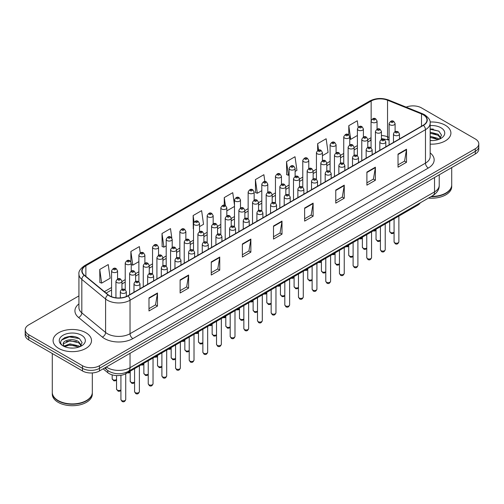 <?xml version="1.0" encoding="UTF-8"?>
<svg xmlns="http://www.w3.org/2000/svg" width="504" height="504" viewBox="0 0 504 504"><rect width="100%" height="100%" fill="white"/><g stroke="black" fill="none" stroke-linecap="round" stroke-linejoin="round"><path stroke-width="0.76" d="M389.094 140.219L387.916 139.74A16.008 9.242 0 0 0 387.248 139.488M420.311 202.81A12.008 6.93 180 0 1 417.545 205.292L126.069 373.571A12.008 6.93 180 0 1 107.749 372.645L103.131 368.84M445.284 125.225A19.209 11.088 0 0 0 430.088 122.018A19.209 11.088 0 0 1 445.284 125.225A19.209 11.088 0 0 1 450.91 133.069A19.209 11.088 0 0 0 445.284 125.225M85.882 332.728A19.209 11.088 0 0 0 64.947 330.322A19.209 11.088 0 0 0 53.09 340.572A19.209 11.088 0 0 0 58.716 348.409A19.209 11.088 0 0 0 79.651 350.816A19.209 11.088 0 0 0 91.508 340.572A19.209 11.088 0 0 0 85.882 332.728A19.209 11.088 0 0 0 64.947 330.322A19.209 11.088 0 0 0 53.09 340.572A19.209 11.088 0 0 0 58.716 348.409A19.209 11.088 0 0 0 79.651 350.816A19.209 11.088 0 0 0 91.508 340.572A19.209 11.088 0 0 0 85.882 332.728M423.215 114.767A12.808 7.396 180 0 1 426.964 119.996A12.808 7.396 180 0 1 423.215 125.225L127.764 295.804A12.808 7.396 180 0 1 108.221 294.815L84.445 275.209A12.808 7.396 180 0 1 82.127 270.969A12.808 7.396 180 0 1 85.875 265.74L371.146 101.039A12.808 7.396 180 0 1 387.544 100.214L421.501 113.942A12.808 7.396 180 0 1 423.215 114.767M423.436 114.641A13.129 7.579 0 0 0 421.684 113.791L387.734 100.063A13.129 7.579 0 0 0 370.919 100.913L85.648 265.608A13.129 7.579 0 0 0 84.181 275.316L107.957 294.922A13.129 7.579 0 0 0 127.991 295.93L423.436 125.357A13.129 7.579 0 0 0 423.436 114.641M78.926 295.898L28.715 324.885A12.008 6.93 0 0 0 25.2 329.786L25.2 335.015A12.008 6.93 0 0 0 28.715 339.916L82.486 370.957L82.486 368.342A12.008 6.93 0 0 0 99.464 368.342L475.285 151.37A12.008 6.93 0 0 0 478.8 146.469A12.008 6.93 0 0 1 475.285 151.37L99.464 368.342A12.008 6.93 0 0 1 82.486 368.342L28.715 337.302L82.486 368.342L82.486 365.728A12.008 6.93 0 0 0 99.464 365.728L475.285 148.756A12.008 6.93 0 0 0 478.8 143.854A12.008 6.93 0 0 0 475.285 138.953L421.514 107.906A12.008 6.93 0 0 0 406.161 107.125M25.2 332.401A12.008 6.93 0 0 0 28.715 337.302A12.008 6.93 0 0 1 25.2 332.401M148.989 297.896L148.989 310.962L157.481 306.06L157.481 292.994L148.989 297.896M148.989 308.643L155.528 304.87L157.443 293.423A3.2 1.846 -120 0 0 157.481 292.994M155.471 304.901L157.481 306.06M180.117 279.922L180.117 292.994L188.609 288.093L188.609 275.02L180.117 279.922M180.117 290.669L186.656 286.896L188.572 275.455A3.2 1.846 -120 0 0 188.609 275.02M186.6 286.927L188.609 288.093M211.252 261.948L211.252 275.02L219.738 270.119L219.738 257.046L211.252 261.948M211.252 272.702L217.785 268.922L219.706 257.481A3.2 1.846 -120 0 0 219.738 257.046M217.728 268.96L219.738 270.119M242.38 243.974L242.38 257.046L250.866 252.145L250.866 239.072L242.38 243.974M242.38 254.728L248.919 250.954L250.834 239.507A3.2 1.846 -120 0 0 250.866 239.072M248.863 250.986L250.866 252.145M398.028 154.111L398.028 167.183L406.514 162.282L406.514 149.209L398.028 154.111M398.028 164.865L404.567 161.091L406.482 149.644A3.2 1.846 -120 0 0 406.514 149.209M404.504 161.123L406.514 162.282M366.893 172.084L366.893 185.157L375.386 180.256L375.386 167.183L366.893 172.084M366.893 182.839L373.433 179.065L375.354 167.618A3.2 1.846 -120 0 0 375.386 167.183M373.376 179.096L375.386 180.256M335.765 190.058L335.765 203.131L344.257 198.229L344.257 185.157L335.765 190.058M335.765 200.812L342.304 197.032L344.219 185.592A3.2 1.846 -120 0 0 344.257 185.157M342.248 197.07L344.257 198.229M304.637 208.032L304.637 221.099L313.129 216.197L313.129 203.131L304.637 208.032M304.637 218.78L311.176 215.006L313.091 203.566A3.2 1.846 -120 0 0 313.129 203.131M311.119 215.038L313.129 216.197M273.508 226L273.508 239.072L282.001 234.171L282.001 221.099L273.508 226M273.508 236.754L280.048 232.98L281.963 221.533A3.2 1.846 -120 0 0 282.001 221.099M279.991 233.012L282.001 234.171M430.164 144.125A19.209 11.088 0 0 0 450.91 133.069A19.209 11.088 0 0 1 430.164 144.125M25.2 329.786A12.008 6.93 0 0 0 28.715 334.688L82.486 365.728M171.82 238.046L170.497 228.614L162.004 233.516L162.143 246.513M140.257 252.92L139.369 246.588L130.876 251.49L130.876 261.752M99.748 269.464L101.663 283.122L110.156 278.221L108.24 264.562L99.748 269.464L99.887 282.454M264.846 181.56L263.888 174.699L255.396 179.6L255.534 192.591M295.117 171.429L296.932 170.383L295.016 156.725L286.524 161.627L286.663 174.623M322.434 155.66L328.06 152.41L326.145 138.757L317.652 143.659L317.652 150.494M358.174 127.191L357.273 120.784L348.787 125.685L348.787 134.908M199.515 226.624L203.54 224.299L201.625 210.647L193.139 215.548L193.271 228.539M234.486 204.996L232.754 192.673L224.267 197.574L224.267 205.241M226.832 210.855L234.486 206.438M224.267 197.574L225.389 205.569M255.396 179.6L257.311 193.259L261.803 190.669M257.311 193.259L255.396 192.541M286.524 161.627L288.439 175.285L289.113 174.901M288.439 175.285L286.524 174.567M317.652 143.659L318.56 150.123M348.787 125.685L350.702 139.343L357.399 135.475M350.702 139.343L349.745 138.984M193.511 228.627L193.139 228.488M193.139 215.548L194.053 222.062M162.004 233.516L163.926 247.174L166.2 245.864M172.204 242.399L172.204 240.761M163.926 247.174L162.004 246.462M130.876 251.49L132.791 265.148L138.883 261.633M132.791 265.148L131.229 264.562M101.663 283.122L99.748 282.404M73.899 336.603A16.008 9.242 0 0 0 64.531 337.718M433.301 129.1A16.008 9.242 0 0 0 430.164 129.1M82.486 370.957A12.008 6.93 0 0 0 99.464 370.957L475.285 153.985A12.008 6.93 0 0 0 478.8 149.083L478.8 143.854M431.38 196.415A20.009 11.554 0 0 0 445.851 193.032A20.009 11.554 0 0 0 451.71 184.861L451.71 167.593M431.298 196.459A19.814 11.434 0 0 0 445.712 193.114A19.814 11.434 0 0 0 445.782 193.076M430.832 196.73A20.009 11.554 0 0 0 451.71 185.189A20.009 11.554 0 0 0 451.71 185.025M428.52 198.066A20.009 11.554 0 0 0 451.71 186.663L451.71 185.189M430.164 140.465L432.564 140.584M430.164 136.313L438.102 138.405L439.16 139.255M430.164 137.353L438.291 139.57M430.164 132.161L438.102 134.253L440.698 137.844M430.164 133.201L438.102 135.292L440.496 138.115M430.164 140.553A13.047 7.535 0 0 0 440.931 138.398A13.047 7.535 0 0 0 440.931 127.739A13.047 7.535 0 0 0 430.164 125.59M439.469 139.123L441.51 135.11L438.927 131.216L430.164 128.879M430.164 129.282L438.751 131.097M430.164 133.434L435.859 134.146M430.164 137.586L435.859 138.298M86.379 400.573A19.814 11.434 0 0 1 86.304 400.617A19.814 11.434 0 0 1 58.288 400.617L58.149 400.535A20.009 11.554 0 0 0 86.449 400.535A20.009 11.554 0 0 0 92.308 392.364L92.308 372.947M52.29 392.528A20.009 11.554 0 0 0 52.29 392.692A20.009 11.554 0 0 0 58.149 400.856A20.009 11.554 0 0 0 79.953 403.364A20.009 11.554 0 0 0 92.308 392.692A20.009 11.554 0 0 0 92.308 392.528M52.29 392.692L52.29 394.159A20.009 11.554 0 0 0 58.149 402.331A20.009 11.554 0 0 0 79.953 404.832A20.009 11.554 0 0 0 92.308 394.159L92.308 392.692M70.113 347.999L73.162 348.088M64.128 346.084L69.955 343.86L78.693 345.901L79.752 346.752M64.663 346.639L69.955 344.9L78.889 347.073M64.222 346.487L63.284 344.295A9.047 5.223 0 0 0 64.745 346.714M81.295 345.341L78.693 341.75C73.263 337.699 62.093 340.2 63.284 344.295L63.252 343.898M63.309 344.421L63.561 343.747L69.955 340.748L78.693 342.789L81.087 345.612M80.06 346.626L82.108 342.613L79.519 338.713C70.365 332.13 54.092 340.805 63.491 346.122L63.958 346.406M81.528 335.242A13.047 7.535 0 0 0 63.069 335.242A13.047 7.535 0 0 0 63.069 345.895A13.047 7.535 0 0 0 81.528 345.895A13.047 7.535 0 0 0 81.528 335.242M52.29 353.524L52.29 392.364A20.009 11.554 0 0 0 58.149 400.535L58.288 400.617M61.583 340.024L69.243 336.88L79.342 338.594M66.37 341.548L69.243 341.025L76.457 341.649M66.37 345.7L69.243 345.177L76.457 345.794M417.545 204.404L417.545 205.292M107.749 370.516L107.749 372.645M126.069 372.456L126.069 373.571M430.164 152.933A20.009 11.554 180 0 1 428.305 168.034L132.861 338.606A4 2.312 60 0 1 130.032 333.705L425.477 163.132A16.008 9.242 0 0 0 430.164 156.599L430.164 123.133A16.008 9.242 180 0 1 425.477 129.673A4 2.312 -120 0 0 423.436 125.357M132.861 338.606A20.009 11.554 180 0 1 104.561 338.606A20.009 11.554 180 0 1 102.318 337.069L78.542 317.463A20.009 11.554 180 0 1 78.926 303.906M107.39 333.705A16.008 9.242 0 0 0 130.032 333.705L130.032 300.245A16.008 9.242 180 0 1 105.594 299.011L81.818 279.405A16.008 9.242 180 0 1 78.926 274.107L78.926 307.566A16.008 9.242 0 0 0 81.818 312.871L105.594 332.47A16.008 9.242 0 0 0 107.39 333.705M430.164 123.133C430.7 120.632 428.86 117.848 424.645 114.767L422.541 113.747A4 1.877 112 0 0 421.684 113.791M422.541 113.747L388.59 100.019C381.956 97.675 375.663 98.015 369.709 101.039A4 2.312 60 0 1 370.919 100.913M85.648 265.608A4 2.312 -120 0 0 84.445 265.74C80.287 268.726 78.448 271.511 78.926 274.107M84.181 275.316A4 2.678 129.5 0 0 81.818 279.405L81.818 312.871A4 2.678 -50.5 0 1 78.542 317.463M388.59 100.019A4 1.877 112 0 0 387.734 100.063M107.957 294.922A4 2.678 129.5 0 0 105.594 299.011L105.594 332.47A4 2.678 -50.5 0 1 102.318 337.069M127.991 295.93A4 2.312 60 0 1 130.032 300.245L425.477 129.673L425.477 163.132A4 2.312 60 0 0 428.305 168.034M99.464 365.728L99.464 370.957M475.285 148.756L475.285 153.985M28.715 334.688L28.715 339.916M85.875 265.74L85.875 276.394M421.501 113.942L421.501 126.214M387.544 100.214L387.544 136.811A12.808 7.396 0 0 0 381.44 135.513M389.094 137.441L387.544 136.811A7.201 3.377 -68 0 0 388.981 140.087L381.44 138.55M371.146 101.039L371.146 120.425M371.057 137.693L367.781 139.583M357.399 145.574L354.123 147.47M343.747 153.462L340.471 155.352M330.089 161.349L326.812 163.239M316.43 169.231L313.154 171.121M302.772 177.118L299.496 179.008M289.113 184.999L285.837 186.896M275.455 192.887L272.179 194.777M261.803 200.768L258.527 202.665M248.144 208.656L244.868 210.546M234.486 216.544L231.21 218.434M220.828 224.425L217.552 226.315M207.169 232.312L203.893 234.203M193.511 240.194L190.235 242.09M179.859 248.081L176.583 249.971M166.2 255.969L162.924 257.859M152.542 263.85L149.266 265.74M138.883 271.738L135.607 273.628M125.225 279.619L121.949 281.516M111.567 287.507L104.385 291.652M371.057 138.669A7.201 4.158 60 0 1 369.652 140.937L367.781 142.021M273.508 226.416L281.963 221.533M304.637 208.442L313.091 203.566M335.765 190.474L344.219 185.592M366.893 172.5L375.354 167.618M398.028 154.526L406.482 149.644M242.38 244.39L250.834 239.507M211.252 262.363L219.706 257.481M180.117 280.337L188.572 275.455M148.989 298.305L157.443 293.423M106.312 367.006A16.008 9.242 0 0 0 107.39 367.693A16.008 9.242 0 0 0 130.032 367.693L434.53 191.885A16.008 9.242 0 0 0 439.223 185.352C439.337 189.328 437.22 192.723 432.873 195.552L128.369 371.354A8.007 4.624 60 0 0 130.032 367.693L130.032 353.31M434.53 177.509L434.53 191.885A8.007 4.624 60 0 1 432.873 195.552M105.664 367.378A8.007 5.355 129.5 0 0 107.062 369.98L104.63 367.977M398.872 241.832C398.084 243.993 396.856 244.623 395.193 243.728L394.071 241.832A2.4 1.386 0 0 0 394.777 242.815A2.4 1.386 0 0 0 397.391 243.117A2.4 1.386 0 0 0 398.872 241.832L398.872 216.071M394.349 135.223A2.999 1.732 180 0 1 393.473 133.995C394.241 131.538 395.81 130.82 398.179 131.853L399.477 133.995A2.999 1.732 180 0 1 397.625 135.601A2.999 1.732 180 0 1 394.349 135.223M397.184 131.953A1.002 0.58 0 0 0 395.766 131.953A1.002 0.58 0 0 0 395.766 132.773A1.002 0.58 0 0 0 397.184 132.773A1.002 0.58 0 0 0 397.184 131.953M394.071 232.703L392.874 233.535L391.337 233.541L389.693 231.418A2.4 1.386 0 0 0 390.398 232.401A2.4 1.386 0 0 0 394.071 232.205M395.098 131.689L395.098 123.587A2.999 1.732 180 0 1 393.246 125.187A2.999 1.732 180 0 1 389.976 124.809A2.999 1.732 180 0 1 389.094 123.587L389.094 144.925M391.387 122.359A1.002 0.58 0 0 0 392.805 122.359A1.002 0.58 0 0 0 392.805 121.54A1.002 0.58 0 0 0 391.387 121.54A1.002 0.58 0 0 0 391.387 122.359M374.27 230.271A2.4 1.386 0 0 0 376.034 229.679M377.061 129.163L377.061 121.055A2.999 1.732 180 0 1 375.209 122.661A2.999 1.732 180 0 1 371.939 122.283A2.999 1.732 180 0 1 371.057 121.055L371.057 147.748M373.351 119.832A1.002 0.58 0 0 0 374.768 119.832A1.002 0.58 0 0 0 374.768 119.013A1.002 0.58 0 0 0 373.351 119.013A1.002 0.58 0 0 0 373.351 119.832M385.22 249.719C384.426 251.88 383.197 252.51 381.534 251.616L380.413 249.719A2.4 1.386 0 0 0 381.119 250.696A2.4 1.386 0 0 0 383.733 250.998A2.4 1.386 0 0 0 385.22 249.719L385.22 223.952M380.696 143.111A2.999 1.732 180 0 1 379.814 141.882C380.583 139.419 382.152 138.707 384.527 139.74L385.818 141.882A2.999 1.732 180 0 1 383.966 143.482A2.999 1.732 180 0 1 380.696 143.111M383.525 139.841A1.002 0.58 0 0 0 382.108 139.841A1.002 0.58 0 0 0 382.108 140.654A1.002 0.58 0 0 0 383.525 140.654A1.002 0.58 0 0 0 383.525 139.841M371.561 257.601C370.768 259.762 369.539 260.398 367.876 259.497L366.761 257.601A2.4 1.386 0 0 0 367.46 258.584A2.4 1.386 0 0 0 370.081 258.886A2.4 1.386 0 0 0 371.561 257.601L371.561 231.84M367.038 150.992A2.999 1.732 180 0 1 366.156 149.77C366.925 147.307 368.493 146.588 370.868 147.628L372.16 149.77A2.999 1.732 180 0 1 370.308 151.37A2.999 1.732 180 0 1 367.038 150.992M369.867 147.722A1.002 0.58 0 0 0 368.449 147.722A1.002 0.58 0 0 0 368.449 148.541A1.002 0.58 0 0 0 369.867 148.541A1.002 0.58 0 0 0 369.867 147.722M357.903 265.488C357.109 267.649 355.887 268.279 354.218 267.385L353.102 265.488A2.4 1.386 0 0 0 353.802 266.471A2.4 1.386 0 0 0 356.423 266.767A2.4 1.386 0 0 0 357.903 265.488L357.903 239.728M353.38 158.88A2.999 1.732 180 0 1 352.498 157.651C353.266 155.188 354.835 154.476 357.21 155.509L358.501 157.651A2.999 1.732 180 0 1 356.649 159.251A2.999 1.732 180 0 1 353.38 158.88M356.208 155.61A1.002 0.58 0 0 0 354.797 155.61A1.002 0.58 0 0 0 354.797 156.429A1.002 0.58 0 0 0 356.208 156.429A1.002 0.58 0 0 0 356.208 155.61M344.245 273.376C343.457 275.531 342.229 276.167 340.559 275.272L339.444 273.376A2.4 1.386 0 0 0 340.143 274.352A2.4 1.386 0 0 0 342.764 274.655A2.4 1.386 0 0 0 344.245 273.376L344.245 247.609M339.721 166.761A2.999 1.732 180 0 1 338.846 165.539C339.608 163.076 341.183 162.364 343.552 163.397L344.843 165.539A2.999 1.732 180 0 1 342.991 167.139A2.999 1.732 180 0 1 339.721 166.761M342.55 163.498A1.002 0.58 0 0 0 341.139 163.498A1.002 0.58 0 0 0 341.139 164.31A1.002 0.58 0 0 0 342.55 164.31A1.002 0.58 0 0 0 342.55 163.498M380.413 240.584L379.216 241.422L377.679 241.429L376.034 239.306A2.4 1.386 0 0 0 376.74 240.288A2.4 1.386 0 0 0 380.413 240.093M381.44 139.577L381.44 131.468A2.999 1.732 180 0 1 379.588 133.069A2.999 1.732 180 0 1 376.318 132.697A2.999 1.732 180 0 1 375.436 131.468L375.436 152.806M377.729 130.246A1.002 0.58 0 0 0 379.147 130.246A1.002 0.58 0 0 0 379.147 129.427A1.002 0.58 0 0 0 377.729 129.427A1.002 0.58 0 0 0 377.729 130.246M366.761 248.472L365.558 249.304L364.02 249.31L362.382 247.193A2.4 1.386 0 0 0 363.082 248.17A2.4 1.386 0 0 0 366.761 247.981M367.781 147.458L367.781 139.356A2.999 1.732 180 0 1 365.929 140.956A2.999 1.732 180 0 1 362.659 140.578A2.999 1.732 180 0 1 361.777 139.356L361.777 160.694M364.071 138.127A1.002 0.58 0 0 0 365.488 138.127A1.002 0.58 0 0 0 365.488 137.315A1.002 0.58 0 0 0 364.071 137.315A1.002 0.58 0 0 0 364.071 138.127M353.102 256.36L351.905 257.191L350.362 257.197L348.724 255.074A2.4 1.386 0 0 0 349.423 256.057A2.4 1.386 0 0 0 353.102 255.862M354.123 155.345L354.123 147.237A2.999 1.732 180 0 1 352.271 148.844A2.999 1.732 180 0 1 349.001 148.466A2.999 1.732 180 0 1 348.119 147.237L348.119 168.582M350.419 146.015A1.002 0.58 0 0 0 351.83 146.015A1.002 0.58 0 0 0 351.83 145.196A1.002 0.58 0 0 0 350.419 145.196A1.002 0.58 0 0 0 350.419 146.015M360.612 238.159A2.4 1.386 0 0 0 362.382 237.567M363.403 137.05L363.403 128.942A2.999 1.732 180 0 1 361.551 130.542A2.999 1.732 180 0 1 358.281 130.171A2.999 1.732 180 0 1 357.399 128.942L357.399 155.629M359.699 127.714A1.002 0.58 0 0 0 361.11 127.714A1.002 0.58 0 0 0 361.11 126.901A1.002 0.58 0 0 0 359.699 126.901A1.002 0.58 0 0 0 359.699 127.714M346.954 246.047A2.4 1.386 0 0 0 348.724 245.448M349.745 144.931L349.745 136.83A2.999 1.732 180 0 1 347.892 138.43A2.999 1.732 180 0 1 344.623 138.052A2.999 1.732 180 0 1 343.747 136.83L343.747 163.517M346.04 135.601A1.002 0.58 0 0 0 347.451 135.601A1.002 0.58 0 0 0 347.451 134.782A1.002 0.58 0 0 0 346.04 134.782A1.002 0.58 0 0 0 346.04 135.601M333.301 253.928A2.4 1.386 0 0 0 335.066 253.336M336.092 152.819L336.092 144.711A2.999 1.732 180 0 1 334.234 146.311A2.999 1.732 180 0 1 330.964 145.94A2.999 1.732 180 0 1 330.089 144.711L330.089 171.404M332.382 143.489A1.002 0.58 0 0 0 333.793 143.489A1.002 0.58 0 0 0 333.793 142.67A1.002 0.58 0 0 0 332.382 142.67A1.002 0.58 0 0 0 332.382 143.489M319.643 261.815A2.4 1.386 0 0 0 321.407 261.223M322.434 160.7L322.434 152.599A2.999 1.732 180 0 1 320.582 154.199A2.999 1.732 180 0 1 317.306 153.821A2.999 1.732 180 0 1 316.43 152.599L316.43 179.285M318.723 151.37A1.002 0.58 0 0 0 320.141 151.37A1.002 0.58 0 0 0 320.141 150.557A1.002 0.58 0 0 0 318.723 150.557A1.002 0.58 0 0 0 318.723 151.37M339.444 264.241L338.247 265.079L336.704 265.085L335.066 262.962A2.4 1.386 0 0 0 335.771 263.938A2.4 1.386 0 0 0 339.444 263.75M340.471 163.233L340.471 155.125A2.999 1.732 180 0 1 338.612 156.725A2.999 1.732 180 0 1 335.343 156.347A2.999 1.732 180 0 1 334.467 155.125L334.467 176.463M336.76 153.896A1.002 0.58 0 0 0 338.171 153.896A1.002 0.58 0 0 0 338.171 153.084A1.002 0.58 0 0 0 336.76 153.084A1.002 0.58 0 0 0 336.76 153.896M330.586 281.257C329.799 283.418 328.57 284.048 326.901 283.154L325.786 281.257A2.4 1.386 0 0 0 326.491 282.24A2.4 1.386 0 0 0 329.106 282.542A2.4 1.386 0 0 0 330.586 281.257L330.586 255.496M326.063 174.649A2.999 1.732 180 0 1 325.187 173.42C325.949 170.957 327.524 170.245 329.893 171.278L331.191 173.42A2.999 1.732 180 0 1 329.332 175.02A2.999 1.732 180 0 1 326.063 174.649M328.891 171.379A1.002 0.58 0 0 0 327.48 171.379A1.002 0.58 0 0 0 327.48 172.198A1.002 0.58 0 0 0 328.891 172.198A1.002 0.58 0 0 0 328.891 171.379M316.928 289.145C316.14 291.306 314.912 291.936 313.249 291.041L312.127 289.145A2.4 1.386 0 0 0 312.833 290.121A2.4 1.386 0 0 0 315.447 290.424A2.4 1.386 0 0 0 316.928 289.145L316.928 263.378M312.404 182.53A2.999 1.732 180 0 1 311.529 181.308C312.297 178.844 313.866 178.132 316.235 179.166L317.533 181.308A2.999 1.732 180 0 1 315.68 182.908A2.999 1.732 180 0 1 312.404 182.53M315.239 179.267A1.002 0.58 0 0 0 313.822 179.267A1.002 0.58 0 0 0 313.822 180.079A1.002 0.58 0 0 0 315.239 180.079A1.002 0.58 0 0 0 315.239 179.267M303.276 297.026C302.482 299.187 301.253 299.823 299.59 298.922L298.469 297.026A2.4 1.386 0 0 0 299.174 298.009A2.4 1.386 0 0 0 301.789 298.311A2.4 1.386 0 0 0 303.276 297.026L303.276 271.265M298.752 190.417A2.999 1.732 180 0 1 297.87 189.195C298.639 186.732 300.208 186.014 302.583 187.053L303.874 189.195A2.999 1.732 180 0 1 302.022 190.796A2.999 1.732 180 0 1 298.752 190.417M301.581 187.148A1.002 0.58 0 0 0 300.163 187.148A1.002 0.58 0 0 0 300.163 187.967A1.002 0.58 0 0 0 301.581 187.967A1.002 0.58 0 0 0 301.581 187.148M289.617 304.914C288.823 307.075 287.595 307.705 285.932 306.81L284.81 304.914A2.4 1.386 0 0 0 285.516 305.897A2.4 1.386 0 0 0 288.137 306.193A2.4 1.386 0 0 0 289.617 304.914L289.617 279.147M285.094 198.305A2.999 1.732 180 0 1 284.212 197.077C284.981 194.613 286.549 193.901 288.924 194.935L290.216 197.077A2.999 1.732 180 0 1 288.364 198.677A2.999 1.732 180 0 1 285.094 198.305M287.923 195.035A1.002 0.58 0 0 0 286.505 195.035A1.002 0.58 0 0 0 286.505 195.854A1.002 0.58 0 0 0 287.923 195.854A1.002 0.58 0 0 0 287.923 195.035M325.786 272.128L324.589 272.96L323.045 272.966L321.407 270.843A2.4 1.386 0 0 0 322.113 271.826A2.4 1.386 0 0 0 325.786 271.631M326.812 171.114L326.812 163.012A2.999 1.732 180 0 1 324.96 164.613A2.999 1.732 180 0 1 321.684 164.235A2.999 1.732 180 0 1 320.809 163.012L320.809 184.351M323.102 161.784A1.002 0.58 0 0 0 324.519 161.784A1.002 0.58 0 0 0 324.519 160.965A1.002 0.58 0 0 0 323.102 160.965A1.002 0.58 0 0 0 323.102 161.784M312.127 280.01L310.93 280.848L309.393 280.854L307.749 278.731A2.4 1.386 0 0 0 308.454 279.714A2.4 1.386 0 0 0 312.127 279.518M313.154 179.002L313.154 170.894A2.999 1.732 180 0 1 311.302 172.494A2.999 1.732 180 0 1 308.032 172.122A2.999 1.732 180 0 1 307.15 170.894L307.15 192.232M309.443 169.672A1.002 0.58 0 0 0 310.861 169.672A1.002 0.58 0 0 0 310.861 168.853A1.002 0.58 0 0 0 309.443 168.853A1.002 0.58 0 0 0 309.443 169.672M298.469 287.897L297.272 288.729L295.735 288.735L294.09 286.618A2.4 1.386 0 0 0 294.796 287.595A2.4 1.386 0 0 0 298.469 287.406M299.496 186.883L299.496 178.781A2.999 1.732 180 0 1 297.644 180.382A2.999 1.732 180 0 1 294.374 180.004A2.999 1.732 180 0 1 293.492 178.781L293.492 200.119M295.785 177.553A1.002 0.58 0 0 0 297.202 177.553A1.002 0.58 0 0 0 297.202 176.74A1.002 0.58 0 0 0 295.785 176.74A1.002 0.58 0 0 0 295.785 177.553M284.81 295.785L283.613 296.617L282.076 296.623L280.438 294.5A2.4 1.386 0 0 0 281.137 295.483A2.4 1.386 0 0 0 284.81 295.287M285.837 194.771L285.837 186.663A2.999 1.732 180 0 1 283.985 188.263A2.999 1.732 180 0 1 280.715 187.891A2.999 1.732 180 0 1 279.833 186.663L279.833 208.001M282.127 185.441A1.002 0.58 0 0 0 283.544 185.441A1.002 0.58 0 0 0 283.544 184.621A1.002 0.58 0 0 0 282.127 184.621A1.002 0.58 0 0 0 282.127 185.441M305.985 269.697A2.4 1.386 0 0 0 307.749 269.104M308.776 168.588L308.776 160.48A2.999 1.732 180 0 1 306.923 162.08A2.999 1.732 180 0 1 303.654 161.708A2.999 1.732 180 0 1 302.772 160.48L302.772 187.173M305.065 159.258A1.002 0.58 0 0 0 306.482 159.258A1.002 0.58 0 0 0 306.482 158.439A1.002 0.58 0 0 0 305.065 158.439A1.002 0.58 0 0 0 305.065 159.258M292.326 277.584A2.4 1.386 0 0 0 294.09 276.992M295.117 176.476L295.117 168.368A2.999 1.732 180 0 1 293.265 169.968A2.999 1.732 180 0 1 289.995 169.59A2.999 1.732 180 0 1 289.113 168.368L289.113 195.054M291.406 167.139A1.002 0.58 0 0 0 292.824 167.139A1.002 0.58 0 0 0 292.824 166.326A1.002 0.58 0 0 0 291.406 166.326A1.002 0.58 0 0 0 291.406 167.139M278.668 285.472A2.4 1.386 0 0 0 280.438 284.873M281.459 184.357L281.459 176.255A2.999 1.732 180 0 1 279.607 177.855A2.999 1.732 180 0 1 276.337 177.477A2.999 1.732 180 0 1 275.455 176.255L275.455 202.942M277.754 175.027A1.002 0.58 0 0 0 279.166 175.027A1.002 0.58 0 0 0 279.166 174.208A1.002 0.58 0 0 0 277.754 174.208A1.002 0.58 0 0 0 277.754 175.027M275.959 312.801C275.165 314.956 273.943 315.592 272.273 314.698L271.158 312.801A2.4 1.386 0 0 0 271.858 313.778A2.4 1.386 0 0 0 274.478 314.08A2.4 1.386 0 0 0 275.959 312.801L275.959 287.034M271.435 206.186A2.999 1.732 180 0 1 270.553 204.964C271.322 202.501 272.891 201.783 275.266 202.822L276.557 204.964A2.999 1.732 180 0 1 274.705 206.564A2.999 1.732 180 0 1 271.435 206.186M274.264 202.923A1.002 0.58 0 0 0 272.853 202.923A1.002 0.58 0 0 0 272.853 203.736A1.002 0.58 0 0 0 274.264 203.736A1.002 0.58 0 0 0 274.264 202.923M262.3 320.683C261.513 322.844 260.284 323.474 258.615 322.579L257.5 320.683A2.4 1.386 0 0 0 258.199 321.665A2.4 1.386 0 0 0 260.82 321.962A2.4 1.386 0 0 0 262.3 320.683L262.3 294.922M257.777 214.074A2.999 1.732 180 0 1 256.901 212.846C257.664 210.382 259.232 209.67 261.608 210.703L262.899 212.846A2.999 1.732 180 0 1 261.047 214.446A2.999 1.732 180 0 1 257.777 214.074M260.606 210.804A1.002 0.58 0 0 0 259.195 210.804A1.002 0.58 0 0 0 259.195 211.623A1.002 0.58 0 0 0 260.606 211.623A1.002 0.58 0 0 0 260.606 210.804M248.642 328.57C247.855 330.731 246.626 331.361 244.957 330.466L243.841 328.57A2.4 1.386 0 0 0 244.547 329.547A2.4 1.386 0 0 0 247.162 329.849A2.4 1.386 0 0 0 248.642 328.57L248.642 302.803M244.119 221.955A2.999 1.732 180 0 1 243.243 220.733C244.005 218.27 245.58 217.558 247.949 218.591L249.247 220.733A2.999 1.732 180 0 1 247.388 222.333A2.999 1.732 180 0 1 244.119 221.955M246.947 218.692A1.002 0.58 0 0 0 245.536 218.692A1.002 0.58 0 0 0 245.536 219.505A1.002 0.58 0 0 0 246.947 219.505A1.002 0.58 0 0 0 246.947 218.692M234.984 336.451C234.196 338.612 232.968 339.242 231.304 338.348L230.183 336.451A2.4 1.386 0 0 0 230.889 337.434A2.4 1.386 0 0 0 233.503 337.737A2.4 1.386 0 0 0 234.984 336.451L234.984 310.691M230.46 229.843A2.999 1.732 180 0 1 229.585 228.614C230.353 226.157 231.922 225.439 234.291 226.479L235.588 228.614A2.999 1.732 180 0 1 233.736 230.221A2.999 1.732 180 0 1 230.46 229.843M233.295 226.573A1.002 0.58 0 0 0 231.878 226.573A1.002 0.58 0 0 0 231.878 227.392A1.002 0.58 0 0 0 233.295 227.392A1.002 0.58 0 0 0 233.295 226.573M221.332 344.339C220.538 346.5 219.309 347.13 217.646 346.235L216.525 344.339A2.4 1.386 0 0 0 217.23 345.322A2.4 1.386 0 0 0 219.845 345.618A2.4 1.386 0 0 0 221.332 344.339L221.332 318.572M216.808 237.731A2.999 1.732 180 0 1 215.926 236.502C216.695 234.039 218.263 233.327 220.639 234.36L221.93 236.502A2.999 1.732 180 0 1 220.078 238.102A2.999 1.732 180 0 1 216.808 237.731M219.637 234.461A1.002 0.58 0 0 0 218.219 234.461A1.002 0.58 0 0 0 218.219 235.28A1.002 0.58 0 0 0 219.637 235.28A1.002 0.58 0 0 0 219.637 234.461M207.673 352.227C206.879 354.381 205.651 355.018 203.988 354.123L202.866 352.227A2.4 1.386 0 0 0 203.572 353.203A2.4 1.386 0 0 0 206.193 353.506A2.4 1.386 0 0 0 207.673 352.227L207.673 326.46M203.15 245.612A2.999 1.732 180 0 1 202.268 244.39C203.036 241.926 204.605 241.208 206.98 242.248L208.272 244.39A2.999 1.732 180 0 1 206.419 245.99A2.999 1.732 180 0 1 203.15 245.612M205.978 242.342A1.002 0.58 0 0 0 204.561 242.342A1.002 0.58 0 0 0 204.561 243.161A1.002 0.58 0 0 0 205.978 243.161A1.002 0.58 0 0 0 205.978 242.342M271.158 303.666L269.961 304.504L268.418 304.504L266.78 302.387A2.4 1.386 0 0 0 267.479 303.364A2.4 1.386 0 0 0 271.158 303.175M272.179 202.658L272.179 194.55A2.999 1.732 180 0 1 270.327 196.151A2.999 1.732 180 0 1 267.057 195.773A2.999 1.732 180 0 1 266.175 194.55L266.175 215.888M268.474 193.322A1.002 0.58 0 0 0 269.886 193.322A1.002 0.58 0 0 0 269.886 192.509A1.002 0.58 0 0 0 268.474 192.509A1.002 0.58 0 0 0 268.474 193.322M257.5 311.554L256.303 312.386L254.759 312.392L253.121 310.269A2.4 1.386 0 0 0 253.827 311.252A2.4 1.386 0 0 0 257.5 311.056M258.527 210.54L258.527 202.432A2.999 1.732 180 0 1 256.668 204.038A2.999 1.732 180 0 1 253.399 203.66A2.999 1.732 180 0 1 252.523 202.432L252.523 223.776M254.816 201.209A1.002 0.58 0 0 0 256.227 201.209A1.002 0.58 0 0 0 256.227 200.39A1.002 0.58 0 0 0 254.816 200.39A1.002 0.58 0 0 0 254.816 201.209M243.841 319.435L242.644 320.273L241.101 320.279L239.463 318.156A2.4 1.386 0 0 0 240.169 319.139A2.4 1.386 0 0 0 243.841 318.944M244.868 218.427L244.868 210.319A2.999 1.732 180 0 1 243.016 211.919A2.999 1.732 180 0 1 239.74 211.548A2.999 1.732 180 0 1 238.864 210.319L238.864 231.657M241.158 209.097A1.002 0.58 0 0 0 242.575 209.097A1.002 0.58 0 0 0 242.575 208.278A1.002 0.58 0 0 0 241.158 208.278A1.002 0.58 0 0 0 241.158 209.097M230.183 327.323L228.986 328.154L227.449 328.161L225.805 326.044A2.4 1.386 0 0 0 226.51 327.02A2.4 1.386 0 0 0 230.183 326.825M231.21 226.309L231.21 218.207A2.999 1.732 180 0 1 229.358 219.807A2.999 1.732 180 0 1 226.088 219.429A2.999 1.732 180 0 1 225.206 218.207L225.206 239.545M227.499 216.978A1.002 0.58 0 0 0 228.917 216.978A1.002 0.58 0 0 0 228.917 216.159A1.002 0.58 0 0 0 227.499 216.159A1.002 0.58 0 0 0 227.499 216.978M216.525 335.204L215.328 336.042L213.791 336.048L212.146 333.925A2.4 1.386 0 0 0 212.852 334.908A2.4 1.386 0 0 0 216.525 334.713M217.552 234.196L217.552 226.088A2.999 1.732 180 0 1 215.699 227.688A2.999 1.732 180 0 1 212.43 227.317A2.999 1.732 180 0 1 211.548 226.088L211.548 247.426M213.841 224.866A1.002 0.58 0 0 0 215.258 224.866A1.002 0.58 0 0 0 215.258 224.047A1.002 0.58 0 0 0 213.841 224.047A1.002 0.58 0 0 0 213.841 224.866M202.866 343.092L201.669 343.93L200.132 343.93L198.494 341.813A2.4 1.386 0 0 0 199.193 342.789A2.4 1.386 0 0 0 202.866 342.6M203.893 242.084L203.893 233.976A2.999 1.732 180 0 1 202.041 235.576A2.999 1.732 180 0 1 198.771 235.198A2.999 1.732 180 0 1 197.889 233.976L197.889 255.314M200.183 232.747A1.002 0.58 0 0 0 201.6 232.747A1.002 0.58 0 0 0 201.6 231.934A1.002 0.58 0 0 0 200.183 231.934A1.002 0.58 0 0 0 200.183 232.747M265.01 293.353A2.4 1.386 0 0 0 266.78 292.761M267.8 192.244L267.8 184.136A2.999 1.732 180 0 1 265.948 185.737A2.999 1.732 180 0 1 262.678 185.365A2.999 1.732 180 0 1 261.803 184.136L261.803 210.829M264.096 182.914A1.002 0.58 0 0 0 265.507 182.914A1.002 0.58 0 0 0 265.507 182.095A1.002 0.58 0 0 0 264.096 182.095A1.002 0.58 0 0 0 264.096 182.914M251.357 301.241A2.4 1.386 0 0 0 253.121 300.649M254.148 200.126L254.148 192.024A2.999 1.732 180 0 1 252.29 193.624A2.999 1.732 180 0 1 249.02 193.246A2.999 1.732 180 0 1 248.144 192.024L248.144 218.711M250.438 190.796A1.002 0.58 0 0 0 251.849 190.796A1.002 0.58 0 0 0 251.849 189.983A1.002 0.58 0 0 0 250.438 189.983A1.002 0.58 0 0 0 250.438 190.796M237.699 309.122A2.4 1.386 0 0 0 239.463 308.53M240.49 208.013L240.49 199.905A2.999 1.732 180 0 1 238.638 201.506A2.999 1.732 180 0 1 235.362 201.134A2.999 1.732 180 0 1 234.486 199.905L234.486 226.598M236.779 198.683A1.002 0.58 0 0 0 238.197 198.683A1.002 0.58 0 0 0 238.197 197.864A1.002 0.58 0 0 0 236.779 197.864A1.002 0.58 0 0 0 236.779 198.683M224.041 317.01A2.4 1.386 0 0 0 225.805 316.418M226.832 215.901L226.832 207.793A2.999 1.732 180 0 1 224.979 209.393A2.999 1.732 180 0 1 221.71 209.015A2.999 1.732 180 0 1 220.828 207.793L220.828 234.48M223.121 206.564A1.002 0.58 0 0 0 224.538 206.564A1.002 0.58 0 0 0 224.538 205.752A1.002 0.58 0 0 0 223.121 205.752A1.002 0.58 0 0 0 223.121 206.564M210.382 324.897A2.4 1.386 0 0 0 212.146 324.299M213.173 223.782L213.173 215.674A2.999 1.732 180 0 1 211.321 217.281A2.999 1.732 180 0 1 208.051 216.903A2.999 1.732 180 0 1 207.169 215.674L207.169 242.367M209.462 214.452A1.002 0.58 0 0 0 210.88 214.452A1.002 0.58 0 0 0 210.88 213.633A1.002 0.58 0 0 0 209.462 213.633A1.002 0.58 0 0 0 209.462 214.452M196.724 332.779A2.4 1.386 0 0 0 198.494 332.186M199.515 231.67L199.515 223.562A2.999 1.732 180 0 1 197.662 225.162A2.999 1.732 180 0 1 194.393 224.79A2.999 1.732 180 0 1 193.511 223.562L193.511 250.255M195.81 222.34A1.002 0.58 0 0 0 197.222 222.34A1.002 0.58 0 0 0 197.222 221.521A1.002 0.58 0 0 0 195.81 221.521A1.002 0.58 0 0 0 195.81 222.34M194.015 360.108C193.221 362.269 191.993 362.899 190.329 362.004L189.214 360.108A2.4 1.386 0 0 0 189.913 361.091A2.4 1.386 0 0 0 192.534 361.387A2.4 1.386 0 0 0 194.015 360.108L194.015 334.347M189.491 253.499A2.999 1.732 180 0 1 188.609 252.271C189.378 249.808 190.947 249.096 193.322 250.129L194.613 252.271A2.999 1.732 180 0 1 192.761 253.871A2.999 1.732 180 0 1 189.491 253.499M192.32 250.23A1.002 0.58 0 0 0 190.909 250.23A1.002 0.58 0 0 0 190.909 251.049A1.002 0.58 0 0 0 192.32 251.049A1.002 0.58 0 0 0 192.32 250.23M180.356 367.996C179.569 370.15 178.34 370.786 176.671 369.892L175.556 367.996A2.4 1.386 0 0 0 176.255 368.972A2.4 1.386 0 0 0 178.876 369.274A2.4 1.386 0 0 0 180.356 367.996L180.356 342.229M175.833 261.381A2.999 1.732 180 0 1 174.957 260.159C175.72 257.695 177.288 256.983 179.663 258.017L180.955 260.159A2.999 1.732 180 0 1 179.103 261.759A2.999 1.732 180 0 1 175.833 261.381M178.662 258.117A1.002 0.58 0 0 0 177.251 258.117A1.002 0.58 0 0 0 177.251 258.93A1.002 0.58 0 0 0 178.662 258.93A1.002 0.58 0 0 0 178.662 258.117M166.698 375.877C165.911 378.038 164.682 378.668 163.012 377.773L161.897 375.877A2.4 1.386 0 0 0 162.603 376.86A2.4 1.386 0 0 0 165.218 377.162A2.4 1.386 0 0 0 166.698 375.877L166.698 350.116M162.175 269.268A2.999 1.732 180 0 1 161.299 268.04C162.061 265.583 163.636 264.865 166.005 265.898L167.303 268.04A2.999 1.732 180 0 1 165.444 269.646A2.999 1.732 180 0 1 162.175 269.268M165.003 265.999A1.002 0.58 0 0 0 163.592 265.999A1.002 0.58 0 0 0 163.592 266.818A1.002 0.58 0 0 0 165.003 266.818A1.002 0.58 0 0 0 165.003 265.999M153.04 383.764C152.252 385.925 151.024 386.555 149.36 385.661L148.239 383.764A2.4 1.386 0 0 0 148.945 384.741A2.4 1.386 0 0 0 151.559 385.043A2.4 1.386 0 0 0 153.04 383.764L153.04 357.998M148.516 277.15A2.999 1.732 180 0 1 147.641 275.927C148.409 273.464 149.978 272.752 152.347 273.785L153.644 275.927A2.999 1.732 180 0 1 151.792 277.528A2.999 1.732 180 0 1 148.516 277.15M151.351 273.886A1.002 0.58 0 0 0 149.934 273.886A1.002 0.58 0 0 0 149.934 274.699A1.002 0.58 0 0 0 151.351 274.699A1.002 0.58 0 0 0 151.351 273.886M139.387 391.646C138.594 393.807 137.365 394.443 135.702 393.542L134.581 391.646A2.4 1.386 0 0 0 135.286 392.629A2.4 1.386 0 0 0 137.901 392.931A2.4 1.386 0 0 0 139.387 391.646L139.387 365.885M134.864 285.037A2.999 1.732 180 0 1 133.982 283.815C134.751 281.352 136.319 280.633 138.695 281.673L139.986 283.815A2.999 1.732 180 0 1 138.134 285.415A2.999 1.732 180 0 1 134.864 285.037M137.693 281.767A1.002 0.58 0 0 0 136.275 281.767A1.002 0.58 0 0 0 136.275 282.587A1.002 0.58 0 0 0 137.693 282.587A1.002 0.58 0 0 0 137.693 281.767M125.729 399.533C124.935 401.694 123.707 402.324 122.044 401.43L120.922 399.533A2.4 1.386 0 0 0 121.628 400.516A2.4 1.386 0 0 0 124.242 400.812A2.4 1.386 0 0 0 125.729 399.533L125.729 373.76M121.206 292.925A2.999 1.732 180 0 1 120.324 291.696C121.092 289.233 122.661 288.521 125.036 289.554L126.328 291.696A2.999 1.732 180 0 1 124.475 293.297A2.999 1.732 180 0 1 121.206 292.925M124.034 289.655A1.002 0.58 0 0 0 122.617 289.655A1.002 0.58 0 0 0 122.617 290.474A1.002 0.58 0 0 0 124.034 290.474A1.002 0.58 0 0 0 124.034 289.655M189.214 350.979L188.017 351.811L186.474 351.817L184.836 349.694A2.4 1.386 0 0 0 185.535 350.677A2.4 1.386 0 0 0 189.214 350.482M190.235 249.965L190.235 241.857A2.999 1.732 180 0 1 188.383 243.463A2.999 1.732 180 0 1 185.113 243.086A2.999 1.732 180 0 1 184.231 241.857L184.231 263.201M186.53 240.635A1.002 0.58 0 0 0 187.942 240.635A1.002 0.58 0 0 0 187.942 239.816A1.002 0.58 0 0 0 186.53 239.816A1.002 0.58 0 0 0 186.53 240.635M175.556 358.861L174.359 359.699L172.815 359.705L171.177 357.582A2.4 1.386 0 0 0 171.883 358.558A2.4 1.386 0 0 0 175.556 358.369M176.583 257.853L176.583 249.745A2.999 1.732 180 0 1 174.724 251.345A2.999 1.732 180 0 1 171.454 250.973A2.999 1.732 180 0 1 170.579 249.745L170.579 271.083M172.872 248.522A1.002 0.58 0 0 0 174.283 248.522A1.002 0.58 0 0 0 174.283 247.703A1.002 0.58 0 0 0 172.872 247.703A1.002 0.58 0 0 0 172.872 248.522M161.897 366.748L160.7 367.58L159.157 367.586L157.519 365.463A2.4 1.386 0 0 0 158.225 366.446A2.4 1.386 0 0 0 161.897 366.251M162.924 265.734L162.924 257.632A2.999 1.732 180 0 1 161.072 259.232A2.999 1.732 180 0 1 157.796 258.854A2.999 1.732 180 0 1 156.92 257.632L156.92 278.97M159.214 256.404A1.002 0.58 0 0 0 160.631 256.404A1.002 0.58 0 0 0 160.631 255.585A1.002 0.58 0 0 0 159.214 255.585A1.002 0.58 0 0 0 159.214 256.404M148.239 374.63L147.042 375.467L145.505 375.474L143.861 373.351A2.4 1.386 0 0 0 144.566 374.333A2.4 1.386 0 0 0 148.239 374.138M149.266 273.622L149.266 265.514A2.999 1.732 180 0 1 147.414 267.114A2.999 1.732 180 0 1 144.138 266.742A2.999 1.732 180 0 1 143.262 265.514L143.262 286.852M145.555 264.291A1.002 0.58 0 0 0 146.973 264.291A1.002 0.58 0 0 0 146.973 263.472A1.002 0.58 0 0 0 145.555 263.472A1.002 0.58 0 0 0 145.555 264.291M134.581 382.517L133.384 383.349L131.846 383.355L130.202 381.238A2.4 1.386 0 0 0 130.908 382.215A2.4 1.386 0 0 0 134.581 382.026M135.607 281.503L135.607 273.401A2.999 1.732 180 0 1 133.755 275.001A2.999 1.732 180 0 1 130.486 274.623A2.999 1.732 180 0 1 129.604 273.401L129.604 294.739M131.897 272.173A1.002 0.58 0 0 0 133.314 272.173A1.002 0.58 0 0 0 133.314 271.36A1.002 0.58 0 0 0 131.897 271.36A1.002 0.58 0 0 0 131.897 272.173M120.922 390.405L119.725 391.236L118.188 391.243L116.55 389.12A2.4 1.386 0 0 0 117.249 390.102A2.4 1.386 0 0 0 120.922 389.907M121.949 289.391L121.949 281.282A2.999 1.732 180 0 1 120.097 282.889A2.999 1.732 180 0 1 116.827 282.511A2.999 1.732 180 0 1 115.945 281.282L115.945 297.795M118.238 280.06A1.002 0.58 0 0 0 119.656 280.06A1.002 0.58 0 0 0 119.656 279.241A1.002 0.58 0 0 0 118.238 279.241A1.002 0.58 0 0 0 118.238 280.06M183.065 340.666A2.4 1.386 0 0 0 184.836 340.068M185.856 239.551L185.856 231.449A2.999 1.732 180 0 1 184.004 233.05A2.999 1.732 180 0 1 180.734 232.672A2.999 1.732 180 0 1 179.859 231.449L179.859 258.136M182.152 230.221A1.002 0.58 0 0 0 183.563 230.221A1.002 0.58 0 0 0 183.563 229.402A1.002 0.58 0 0 0 182.152 229.402A1.002 0.58 0 0 0 182.152 230.221M169.413 348.548A2.4 1.386 0 0 0 171.177 347.955M172.204 247.439L172.204 239.331A2.999 1.732 180 0 1 170.346 240.931A2.999 1.732 180 0 1 167.076 240.559A2.999 1.732 180 0 1 166.2 239.331L166.2 266.024M168.493 238.108A1.002 0.58 0 0 0 169.905 238.108A1.002 0.58 0 0 0 169.905 237.289A1.002 0.58 0 0 0 168.493 237.289A1.002 0.58 0 0 0 168.493 238.108M155.755 356.435A2.4 1.386 0 0 0 157.519 355.843M158.546 255.32L158.546 247.218A2.999 1.732 180 0 1 156.694 248.819A2.999 1.732 180 0 1 153.418 248.441A2.999 1.732 180 0 1 152.542 247.218L152.542 273.905M154.835 245.99A1.002 0.58 0 0 0 156.253 245.99A1.002 0.58 0 0 0 156.253 245.177A1.002 0.58 0 0 0 154.835 245.177A1.002 0.58 0 0 0 154.835 245.99M142.097 364.316A2.4 1.386 0 0 0 143.861 363.724M144.887 263.208L144.887 255.1A2.999 1.732 180 0 1 143.035 256.706A2.999 1.732 180 0 1 139.766 256.328A2.999 1.732 180 0 1 138.883 255.1L138.883 281.793M141.177 253.877A1.002 0.58 0 0 0 142.594 253.877A1.002 0.58 0 0 0 142.594 253.058A1.002 0.58 0 0 0 141.177 253.058A1.002 0.58 0 0 0 141.177 253.877M128.438 372.204A2.4 1.386 0 0 0 130.202 371.612M131.229 271.095L131.229 262.987A2.999 1.732 180 0 1 129.377 264.587A2.999 1.732 180 0 1 126.107 264.216A2.999 1.732 180 0 1 125.225 262.987L125.225 289.674M127.518 261.759A1.002 0.58 0 0 0 128.936 261.759A1.002 0.58 0 0 0 128.936 260.946A1.002 0.58 0 0 0 127.518 260.946A1.002 0.58 0 0 0 127.518 261.759M116.55 379.991L115.347 380.822L113.809 380.829L112.172 378.706A2.4 1.386 0 0 0 112.871 379.688A2.4 1.386 0 0 0 116.55 379.493M117.571 278.977L117.571 270.875A2.999 1.732 180 0 1 115.718 272.475A2.999 1.732 180 0 1 112.449 272.097A2.999 1.732 180 0 1 111.567 270.875L111.567 296.711M113.866 269.646A1.002 0.58 0 0 0 115.277 269.646A1.002 0.58 0 0 0 115.277 268.827A1.002 0.58 0 0 0 113.866 268.827A1.002 0.58 0 0 0 113.866 269.646M369.709 101.039L84.445 265.74M371.057 140.238L369.652 140.937M357.399 148.012L354.123 149.902M343.747 155.9L340.471 157.79M330.089 163.781L326.812 165.671M316.43 171.669L313.154 173.559M302.772 179.55L299.496 181.446M289.113 187.438L285.837 189.328M275.455 195.325L272.179 197.215M261.803 203.207L258.527 205.097M248.144 211.094L244.868 212.984M234.486 218.975L231.21 220.872M220.828 226.863L217.552 228.753M207.169 234.751L203.893 236.641M193.511 242.632L190.235 244.522M179.859 250.519L176.583 252.409M166.2 258.401L162.924 260.297M152.542 266.288L149.266 268.178M138.883 274.17L135.607 276.066M125.225 282.057L121.949 283.947M111.567 289.945L106.123 293.089M128.369 371.354C121.93 374.592 115.492 374.592 109.047 371.354L107.062 369.98M439.223 185.352L439.223 174.806M394.071 241.832L394.071 218.843M393.473 142.399L393.473 133.995M399.477 138.928L399.477 133.995M395.098 123.587L393.807 121.445C392.062 120.185 390.493 120.897 389.094 123.587M389.693 231.418L389.693 221.369M376.034 230.177L374.837 231.008L373.105 230.945M377.061 121.055L375.77 118.919C374.025 117.659 372.456 118.371 371.057 121.055M380.413 249.719L380.413 226.724M379.814 150.28L379.814 141.882M385.818 146.815L385.818 141.882M366.761 257.601L366.761 234.612M366.156 158.168L366.156 149.77M372.16 154.703L372.16 149.77M353.102 265.488L353.102 242.5M352.498 166.049L352.498 157.651M358.501 162.584L358.501 157.651M339.444 273.376L339.444 250.381M338.846 173.937L338.846 165.539M344.843 170.472L344.843 165.539M381.44 131.468L380.148 129.326C378.403 128.073 376.834 128.785 375.436 131.468M376.034 239.306L376.034 229.257M367.781 139.356L366.49 137.214C364.745 135.954 363.176 136.672 361.777 139.356M362.382 247.193L362.382 237.138M354.123 147.237L352.831 145.095C351.093 143.842 349.518 144.553 348.119 147.237M348.724 255.074L348.724 245.026M362.382 238.058L361.185 238.896L359.446 238.833M363.403 128.942L362.111 126.8C360.373 125.546 358.798 126.258 357.399 128.942M348.724 245.946L347.527 246.777L345.788 246.721M349.745 136.83L348.453 134.688C346.714 133.428 345.146 134.14 343.747 136.83M335.066 253.827L333.869 254.665L332.136 254.602M336.092 144.711L334.795 142.569C333.056 141.315 331.487 142.027 330.089 144.711M321.407 261.715L320.21 262.546L318.478 262.489M322.434 152.599L321.136 150.457C319.397 149.197 317.829 149.915 316.43 152.599M340.471 155.125L339.173 152.983C337.434 151.729 335.866 152.441 334.467 155.125M335.066 262.962L335.066 252.907M325.786 281.257L325.786 258.269M325.187 181.824L325.187 173.42M331.191 178.353L331.191 173.42M312.127 289.145L312.127 266.15M311.529 189.706L311.529 181.308M317.533 186.241L317.533 181.308M298.469 297.026L298.469 274.037M297.87 197.593L297.87 189.195M303.874 194.128L303.874 189.195M284.81 304.914L284.81 281.925M284.212 205.474L284.212 197.077M290.216 202.009L290.216 197.077M326.812 163.012L325.515 160.87C323.776 159.611 322.207 160.322 320.809 163.012M321.407 270.843L321.407 260.795M313.154 170.894L311.863 168.752C310.118 167.498 308.549 168.21 307.15 170.894M307.749 278.731L307.749 268.682M299.496 178.781L298.204 176.639C296.459 175.379 294.89 176.098 293.492 178.781M294.09 286.618L294.09 276.564M285.837 186.663L284.546 184.521C282.801 183.267 281.232 183.979 279.833 186.663M280.438 294.5L280.438 284.451M307.749 269.602L306.552 270.434L304.819 270.371M308.776 160.48L307.484 158.338C305.739 157.084 304.17 157.796 302.772 160.48M294.09 277.483L292.893 278.321L291.161 278.258M295.117 168.368L293.826 166.226C292.081 164.966 290.512 165.684 289.113 168.368M280.438 285.371L279.241 286.203L277.502 286.14M281.459 176.255L280.167 174.113C278.428 172.853 276.853 173.565 275.455 176.255M271.158 312.801L271.158 289.806M270.553 213.362L270.553 204.964M276.557 209.897L276.557 204.964M257.5 320.683L257.5 297.694M256.901 221.243L256.901 212.846M262.899 217.778L262.899 212.846M243.841 328.57L243.841 305.575M243.243 229.131L243.243 220.733M249.247 225.666L249.247 220.733M230.183 336.451L230.183 313.463M229.585 237.019L229.585 228.614M235.588 233.547L235.588 228.614M216.525 344.339L216.525 321.35M215.926 244.9L215.926 236.502M221.93 241.435L221.93 236.502M202.866 352.227L202.866 329.232M202.268 252.787L202.268 244.39M208.272 249.322L208.272 244.39M272.179 194.55L270.887 192.408C269.149 191.148 267.574 191.867 266.175 194.55M266.78 302.387L266.78 292.333M258.527 202.432L257.229 200.296C255.49 199.036 253.922 199.748 252.523 202.432M253.121 310.269L253.121 300.22M244.868 210.319L243.571 208.177C241.832 206.923 240.263 207.635 238.864 210.319M239.463 318.156L239.463 308.108M231.21 218.207L229.918 216.065C228.173 214.805 226.605 215.523 225.206 218.207M225.805 326.044L225.805 315.989M217.552 226.088L216.26 223.946C214.515 222.692 212.946 223.404 211.548 226.088M212.146 333.925L212.146 323.877M203.893 233.976L202.602 231.834C200.857 230.574 199.288 231.292 197.889 233.976M198.494 341.813L198.494 331.758M266.78 293.252L265.583 294.09L263.844 294.027M267.8 184.136L266.509 181.994C264.77 180.741 263.201 181.453 261.803 184.136M253.121 301.14L251.924 301.972L250.192 301.915M254.148 192.024L252.851 189.882C251.112 188.622 249.543 189.34 248.144 192.024M239.463 309.021L238.266 309.859L236.534 309.796M240.49 199.905L239.192 197.763C237.453 196.51 235.885 197.222 234.486 199.905M225.805 316.909L224.608 317.747L222.875 317.684M226.832 207.793L225.54 205.651C223.795 204.391 222.226 205.109 220.828 207.793M212.146 324.796L210.949 325.628L209.217 325.565M213.173 215.674L211.882 213.538C210.137 212.279 208.568 212.99 207.169 215.674M198.494 332.678L197.291 333.516L195.558 333.453M199.515 223.562L198.223 221.42C196.484 220.166 194.909 220.878 193.511 223.562M189.214 360.108L189.214 337.119M188.609 260.669L188.609 252.271M194.613 257.204L194.613 252.271M175.556 367.996L175.556 345.001M174.957 268.556L174.957 260.159M180.955 265.091L180.955 260.159M161.897 375.877L161.897 352.888M161.299 276.444L161.299 268.04M167.303 272.973L167.303 268.04M148.239 383.764L148.239 360.769M147.641 284.325L147.641 275.927M153.644 280.86L153.644 275.927M134.581 391.646L134.581 368.657M133.982 292.213L133.982 283.815M139.986 288.748L139.986 283.815M120.922 399.533L120.922 375.329M120.324 297.908L120.324 291.696M126.328 296.516L126.328 291.696M190.235 241.857L188.943 239.721C187.204 238.461 185.629 239.173 184.231 241.857M184.836 349.694L184.836 339.646M176.583 249.745L175.285 247.603C173.546 246.349 171.977 247.061 170.579 249.745M171.177 357.582L171.177 347.527M162.924 257.632L161.627 255.49C159.888 254.23 158.319 254.942 156.92 257.632M157.519 365.463L157.519 355.414M149.266 265.514L147.974 263.372C146.229 262.118 144.661 262.83 143.262 265.514M143.861 373.351L143.861 363.302M135.607 273.401L134.316 271.259C132.571 269.999 131.002 270.717 129.604 273.401M130.202 381.238L130.202 371.183M121.949 281.282L120.658 279.14C118.912 277.887 117.344 278.599 115.945 281.282M116.55 389.12L116.55 375.575M184.836 340.565L183.639 341.397L181.9 341.34M185.856 231.449L184.565 229.307C182.826 228.047 181.257 228.759 179.859 231.449M171.177 348.447L169.98 349.285L168.248 349.222M172.204 239.331L170.906 237.189C169.168 235.935 167.599 236.647 166.2 239.331M157.519 356.334L156.322 357.172L154.589 357.109M158.546 247.218L157.248 245.076C155.509 243.816 153.94 244.534 152.542 247.218M143.861 364.222L142.663 365.054L140.931 364.99M144.887 255.1L143.596 252.958C141.851 251.704 140.282 252.416 138.883 255.1M130.202 372.103L129.005 372.941L127.273 372.878M131.229 262.987L129.938 260.845C128.192 259.591 126.624 260.303 125.225 262.987M117.571 270.875L116.279 268.733C114.54 267.473 112.965 268.185 111.567 270.875M112.172 378.706L112.172 374.856"/></g></svg>

